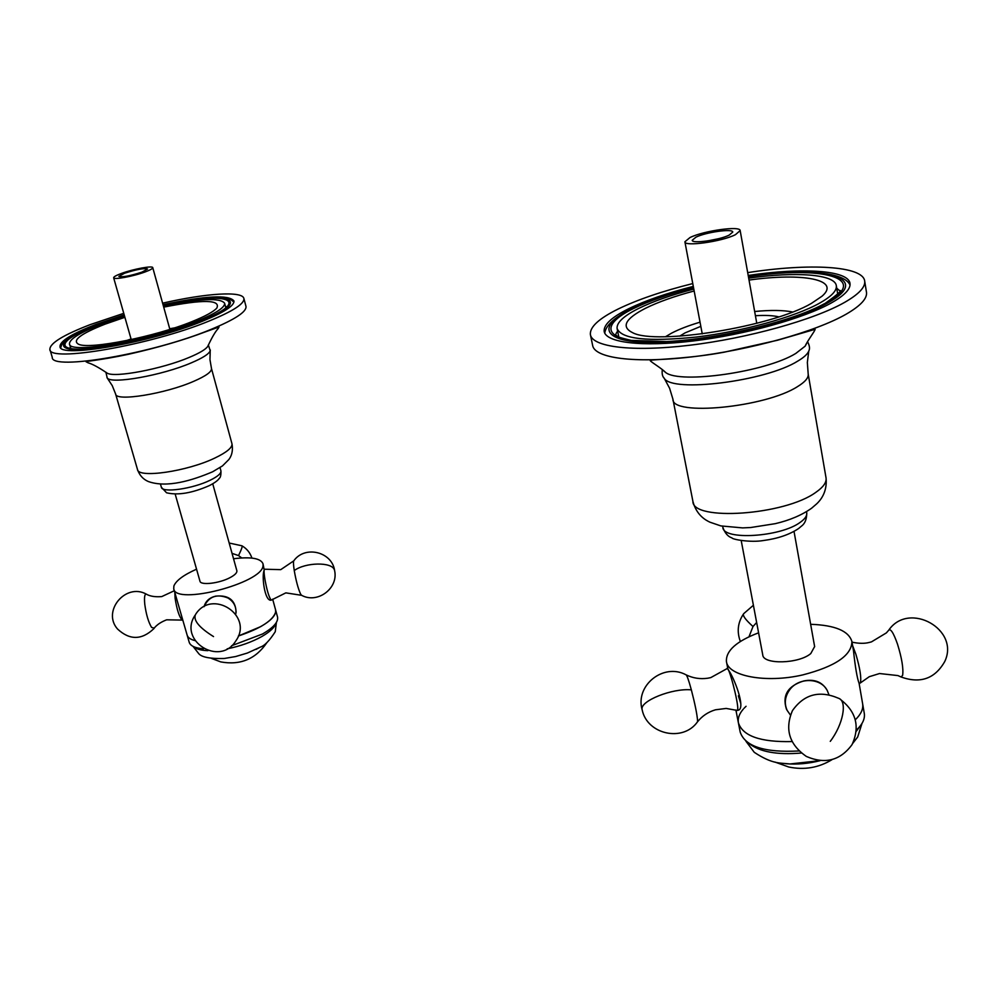 <?xml version="1.0" encoding="UTF-8"?>
<svg xmlns="http://www.w3.org/2000/svg" width="997" height="997" viewBox="0 0 997 997"><rect width="100%" height="100%" fill="white"/><g stroke="black" fill="none" stroke-linecap="round" stroke-linejoin="round"><path stroke-width="1.5" d="M820.107 760.674C808.368 763.652 796.89 764.662 785.698 763.702M864.237 713.092L864.312 713.54C865.072 718.924 862.455 724.42 856.435 730.016M855.376 719.697C860.959 714.326 863.39 709.066 862.654 703.919C863.39 709.066 860.959 714.326 855.376 719.697M746.068 706.287L744.061 708.269M743.301 709.116C739.3 713.727 737.668 718.264 738.378 722.725C742.615 736.01 760.474 742.291 791.979 741.569C760.474 742.291 742.615 736.01 738.378 722.725L735.886 709.989M798.921 750.965C764.724 752.785 745.145 746.529 740.223 732.184L738.465 723.199M275.533 609.678L275.658 612.058C272.966 620.545 260.529 628.534 238.345 636.011L260.616 626.677C271.471 620.383 276.456 614.788 275.596 609.915L272.655 599.16M195.013 640.61C190.452 639.463 187.822 637.594 187.112 635.014C187.822 637.594 190.452 639.463 195.013 640.61M196.546 569.187C183.635 574.945 176.083 580.541 173.889 585.974L173.727 588.791C175.223 605.715 262.398 583.17 263.034 565.76L263.009 563.766C260.678 558.27 250.845 556.6 233.535 558.756M280.656 569.648L264.866 569.225C262.211 567.891 266.785 592.829 270.324 598.773L271.084 600.206C264.579 601.428 261.463 575.319 264.23 570.134L263.009 563.766M173.802 589.015L187.112 635.014M204.111 606.5C205.681 601.091 209.507 597.652 215.589 596.156C228.637 594.823 235.479 600.132 236.102 612.096L235.766 613.89M259.98 647.302L247.393 653.035L235.678 656.537L224.151 658.506L212.66 658.568M277.478 616.819L277.54 617.056C278.425 621.991 273.452 627.612 262.622 633.955L231.603 645.732M203.6 648.798C195.125 648.137 190.315 645.931 189.181 642.168L187.187 635.263M235.741 614.027L235.903 612.981C236.376 606.6 233.722 601.59 227.939 597.976C216.748 593.551 208.784 596.455 204.049 606.699M792.565 311.986C783.256 310.129 770.619 309.967 754.654 311.5M700.044 322.168C688.615 325.57 679.156 329.222 671.654 333.11L665.56 336.687M679.717 336.126L685.051 332.886L700.829 326.343M755.414 315.713C765.372 315.127 773.186 315.501 778.881 316.859M749.034 280.07C802.435 272.542 841.368 279.509 822.064 296.184L811.483 303.35C771.952 326.817 656.537 345.286 632.858 332.811C620.807 326.966 625.057 318.778 645.595 308.235C658.294 301.979 674.483 296.221 694.161 290.974M693.812 289.08C671.442 294.925 653.06 301.368 638.653 308.434C623.761 315.899 616.582 322.567 617.093 328.449C621.206 339.092 647.614 341.959 696.305 337.048C742.154 331.577 794.833 317.021 819.684 303.113C831.348 296.52 836.894 290.763 836.346 285.84C835.237 274.138 795.656 271.446 748.697 278.175M748.211 275.459C802.099 267.358 848.746 270.075 850.017 283.584C850.64 289.043 844.521 295.436 831.66 302.752C804.006 318.392 744.659 334.842 693.052 340.986C641.345 347.205 605.665 342.569 604.17 331.353C603.596 324.686 611.759 317.146 628.671 308.734C645.558 300.508 667.105 293.056 693.301 286.388M692.765 283.572C662.544 291.099 637.656 299.586 618.103 309.045C598.998 318.492 589.75 326.979 590.374 334.506C592.044 346.968 631.699 352.203 689.637 345.249C747.463 338.357 814.001 319.85 844.621 302.378C858.704 294.289 865.396 287.236 864.711 281.216C863.24 265.738 808.903 263.046 747.7 272.63M864.711 281.216L866.505 292.433C867.216 298.601 860.561 305.767 846.528 313.968C815.995 331.652 749.594 350.196 691.868 356.889C634.005 363.668 594.337 358.073 592.617 345.323L590.498 335.067M807.121 342.494L805.165 346.146L795.83 353.412C766.095 371.981 680.066 384.206 665.647 372.492L663.217 370.398M697.277 722.127L697.501 721.828C702.15 715.996 708.119 711.983 715.435 709.802L726.177 708.431L737.394 710.475L737.768 709.141C738.328 701.813 728.57 664.974 727.025 668.501M199.687 333.97L200.385 333.484M174.463 327.901L169.714 328.748M131.056 338.968L126.482 340.575M106.841 358.272L107.639 358.334M163.707 307.126C203.263 299.299 220.96 299.636 216.773 308.148C213.283 311.874 205.046 316.348 192.047 321.582C155.146 336.687 90.054 349.635 78.726 344.326C71.672 340.575 80.47 333.845 105.109 324.137L124.887 317.308M124.6 316.298L101.382 324.249C80.047 332.524 69.416 339.067 69.478 343.865C68.394 354.645 149.986 340.513 196.235 321.458C215.601 313.557 225.073 307.487 224.624 303.25C220.387 297.58 199.986 298.527 163.433 306.116M163.034 304.683C205.232 295.723 228.874 294.489 233.946 300.957C234.457 305.68 223.939 312.447 202.366 321.271C150.547 342.694 58.686 358.608 60.007 346.507C59.97 341.074 71.971 333.696 96.024 324.399L124.201 314.865M123.765 313.345L90.328 324.573C63.359 334.967 49.875 343.23 49.875 349.336C48.267 362.871 151.22 345.037 208.959 321.084C232.862 311.276 244.514 303.761 243.904 298.539C242.67 290.738 206.067 293.205 162.611 303.163M245.923 306.204L245.997 306.453C246.633 311.799 235.03 319.426 211.19 329.322C153.588 353.499 50.747 371.133 52.255 357.3L49.962 349.611M208.348 344.987L207.762 346.395C205.644 349.448 199.512 353.1 189.343 357.362C162.013 369.04 113.982 378.112 107.015 373.04L106.106 372.355M163.221 305.356C226.257 290.812 254.908 299.599 199.462 321.358C164.355 335.49 106.181 349.012 79.959 349.149C53.202 349.498 63.87 337.447 98.553 324.324L124.388 315.538M124.326 315.326L97.731 324.349C62.45 337.696 51.532 349.972 78.751 349.623C105.42 349.486 164.679 335.727 200.397 321.333C256.939 299.137 227.403 290.264 163.159 305.132M271.084 600.206L285.84 592.866L301.68 595.334M814.636 646.542L810.773 653.571C798.834 663.902 763.029 664.75 762.755 654.904L741.207 540.561M735.412 234.694L740.173 230.619C740.572 225.546 703.658 230.731 689.986 237.548L684.889 241.785C684.141 246.857 721.828 241.648 735.412 234.694M695.931 237.174C705.951 232.164 733.094 228.363 732.77 232.077L729.231 235.08C719.273 240.165 691.706 243.978 692.23 240.265L695.931 237.174M236.85 570.683L236.875 570.77C237.186 572.689 235.03 574.92 230.382 577.45C219.689 583.37 200.397 585.675 199.948 581.126L175.198 494.151M145.151 271.932C150.248 270.025 152.79 268.617 152.765 267.67C152.89 265.414 133.262 269.04 121.484 273.427C116.25 275.346 113.633 276.792 113.646 277.764C113.409 280.032 133.374 276.356 145.151 271.932M124.588 273.228C136.614 269.389 144.278 267.981 147.556 269.003L141.948 272.131C129.859 276.007 122.157 277.428 118.867 276.406L124.588 273.228M862.579 703.496L864.312 713.54M758.592 632.808C736.596 641.158 725.878 650.705 726.414 661.435C727.71 676.091 765.895 683.456 802.672 674.932C835.212 666.519 851.625 655.428 851.924 641.619C848.821 630.964 835.062 625.181 810.648 624.296M786.957 710.026L786.359 708.917C782.122 695.171 787.929 685.849 803.769 680.951C814.026 678.945 821.578 681.686 826.426 689.176L826.476 689.263M859.14 683.518L859.115 683.394C857.158 678.296 855.289 667.404 853.482 650.717L853.32 649.757M727.336 668.426L728.471 670.096C733.804 677.038 746.005 707.97 738.428 710.188L737.693 710.35M738.366 695.806L740.671 703.197M718.488 238.719L707.758 240.9M182.526 620.209L182.152 620.084C179.248 616.881 176.905 609.678 175.136 598.449L174.811 592.53M748.435 276.742C821.727 265.401 871.64 278.038 825.977 302.926C792.042 322.305 708.294 341.497 656.587 341.834C604.356 342.47 597.402 326.106 633.382 308.596C649.097 300.92 669.149 293.941 693.538 287.659M693.463 287.248C668.489 293.654 647.95 300.782 631.849 308.634C595.234 326.443 602.188 343.118 655.328 342.494C707.957 342.17 793.3 322.604 827.822 302.876C874.357 277.465 823.048 264.679 748.361 276.331M828.881 694.622L827.286 690.609C820.83 677.387 798.223 677.137 789.387 690.236C784.863 696.866 784.116 703.595 787.169 710.412L790.409 715.048M852.622 645.682L855.912 654.344C860.075 668.513 861.545 678.047 860.349 682.957L859.526 683.431M748.996 743.426C759.515 751.863 776.937 755.065 801.289 753.034M856.348 731.212L859.825 726.489M807.558 341.722C809.639 345.598 810.038 348.738 808.754 351.131C807.433 354.234 803.769 357.549 797.774 361.088C765.746 381.353 672.152 392.905 664.264 378.324L663.616 377.427M662.307 369.638C661.796 373.75 662.457 376.642 664.264 378.324L669.598 388.257L672.938 399.211C671.43 416.41 765.447 407.524 797.625 386.549C805.115 381.951 808.642 377.801 808.193 374.074L808.143 373.775M826.002 477.7L826.064 478.037C826.625 482.436 823.273 487.159 816.007 492.219C784.876 515.349 692.08 521.456 692.903 501.329L673 399.523M806.698 512.62L806.747 512.857C807.134 515.823 804.978 518.963 800.279 522.291C780.639 537.171 722.663 540.573 722.85 527.263L722.663 526.291M753.396 605.266L743.762 613.604C742.254 615.311 745.332 619.611 752.997 626.515L756.648 622.489M748.984 636.771L752.997 626.515M193.779 646.729C196.284 649.097 200.983 650.405 207.862 650.667M227.179 648.835C240.252 646.181 251.805 642.08 261.862 636.51C270.087 631.749 274.798 627.275 275.97 623.088M213.532 636.585C199.263 627.649 193.219 620.358 195.4 614.713C211.638 587.956 254.123 615.51 235.815 640.921C219.951 666.931 178.127 640.996 194.876 615.535M642.193 709.964C647.265 734.54 683.132 742.391 697.501 721.828L697.576 720.657C697.077 714.251 695.009 703.982 691.345 689.862C688.665 680.054 686.871 675.031 685.986 674.795C663.504 662.619 634.952 685.462 642.155 709.852M642.08 709.39C639.937 700.978 672.389 687.967 691.345 689.862M300.458 593.788L301.418 595.197C317.32 604.194 338.569 588.454 334.631 570.683C332.151 551.84 305.144 545.122 293.953 560.576C293.23 561.211 293.33 564.539 294.252 570.558C296.022 580.69 298.091 588.429 300.458 593.788M334.307 569.698C331.714 561.797 305.331 562.283 294.252 570.558M154.286 628.11L151.581 627.412C148.466 622.24 146.198 614.576 144.789 604.406C144.054 596.754 144.715 593.402 146.771 594.374C146.459 594.062 150.609 597.465 161.539 596.605M210.33 350.022L210.217 350.745C209.021 353.972 202.678 358.023 191.187 362.896C162.249 375.383 111.278 384.443 107.24 378.013L106.978 377.689M105.956 372.529L107.24 378.013L112.225 385.602L115.627 394.039C115.49 401.853 165.465 393.827 193.879 381.253C205.993 375.956 211.863 371.719 211.489 368.541L211.451 368.392M231.915 443.553L231.965 443.74C232.513 447.516 226.867 452.252 215.04 457.947C187.299 471.469 137.773 478.622 137.461 469.4L115.677 394.201M220.885 470.746L220.923 470.871C221.284 473.413 217.707 476.529 210.18 480.218C192.72 488.904 161.676 493.241 161.34 487.147L160.442 484.043M251.929 558.096C250.147 552.749 246.807 548.649 241.935 545.795C242.67 546.169 241.536 549.434 238.52 555.578L241.735 557.934M232.039 553.36L238.52 555.578M830.264 741.357C843.15 724.532 847.525 701.165 838.664 698.324C819.509 690.074 804.093 694.186 792.441 710.637C784.564 729.231 789.213 744.497 806.374 756.449C825.042 764.487 840.259 760.561 852.024 744.672C860.187 726.688 856.224 711.534 840.135 699.196M871.478 641.869L886.37 632.896L888.477 630.478C890.408 627.973 893.412 632.534 897.512 644.149C901.849 658.194 903.556 668.601 902.634 675.343L901.126 677.013L900.328 676.614M861.994 723.436L857.682 737.007L852.759 743.363M819.983 760.661L790.035 763.964C780.701 762.805 772.837 764.624 754.255 752.311L745.906 741.195M808.754 351.131L807.346 362.484L808.193 374.074L826.064 478.037C827.485 492.63 819.933 500.756 816.755 503.784L811.57 508.246C801.8 515.137 789.711 520.284 775.292 523.662L750.741 527.525L742.615 527.899L720.881 525.918L709.989 522.204C706.05 520.372 696.704 515.524 692.977 501.678M722.887 527.475C724.993 533.208 728.022 536.685 731.948 537.894C732.022 539.352 750.28 542.779 763.39 540.536C777.785 538.617 789.512 534.629 798.585 528.535L801.576 526.03C805.028 523.512 806.747 519.113 806.747 512.857L806.523 511.623M743.388 614.127C737.755 622.689 736.746 631.799 740.36 641.495M774.906 762.044L788.702 766.992C804.168 770.22 818.562 767.802 831.884 759.739M276.406 622.377L275.259 631.724C269.414 640.797 264.404 645.931 260.217 647.128L255.967 649.408M193.019 646.355L198.677 653.571C201.556 657.197 210.043 658.843 224.151 658.506M277.54 617.056L275.596 609.915M235.903 612.981L236.102 612.096M837.729 294.227L836.346 285.84M665.647 372.492C661.622 368.304 651.764 362.572 650.231 360.677L650.543 360.191C661.946 359.094 692.529 358.135 724.42 352.14L777.423 340.264L815.122 329.297C814.674 331.602 807.433 340.712 805.165 346.146M618.813 336.949L617.18 328.898M737.518 710.4L738.428 710.188M726.938 668.675L710.774 677.611L707.82 678.209M686.285 674.944C693.077 678.197 700.181 679.293 707.621 678.234M225.808 307.674L224.624 303.25M245.997 306.453L243.904 298.539M207.762 346.395C211.875 337.509 215.352 331.552 218.206 328.524L219.004 327.004L205.394 331.851C183.784 340.077 158.149 347.554 128.476 354.271C99.775 360.465 83.299 361.363 86.403 361.911L88.06 362.808C92.335 363.98 98.653 367.395 107.015 373.04M70.837 348.501L69.541 344.09M69.541 348.165L70.475 347.28M233.934 302.103C231.005 299.86 230.706 297.791 214.978 297.679M73.977 335.042C60.169 343.815 62.013 344.401 60.717 347.741M225.484 306.465L226.743 306.814M280.842 569.586L293.716 560.887M814.661 646.717L794.023 531.413M756.773 323.302L740.173 230.619M702.249 333.895L684.914 241.872M236.875 570.77L212.735 483.782M169.876 329.371L152.765 267.67M131.23 339.578L113.658 277.814M851.924 641.619L853.482 650.717M859.115 683.394L862.654 703.919M726.501 661.871L727.76 668.351M174.301 590.747L161.826 596.555M182.152 620.084L166.661 619.81C156.28 623.761 153.638 629.119 153.874 628.646C141.761 640.186 129.66 640.311 117.546 629.032C101.769 611.286 125.659 582.56 146.347 594.15M824.307 303.749C817.191 307.649 808.068 311.612 796.939 315.663M666.071 341.547L631.226 340.388C620.695 337.971 615.872 336.375 616.744 335.59C615.199 335.503 615.498 334.02 617.642 331.116M850.042 285.017C846.067 276.618 829.529 272.293 800.429 272.019M642.168 303.935L631.737 308.671M630.802 309.132C614.302 317.657 605.615 325.658 604.743 333.148M836.732 288.22L839.536 290.601C842.764 289.915 838.116 294.053 825.591 303.038M208.435 345.136L210.217 350.745L209.968 359.655L211.489 368.541L231.965 443.74C233.759 453.647 229.472 458.632 228.811 459.58L222.493 465.898L212.598 471.793C192.346 480.404 166.973 488.218 148.329 481.526C143.144 479.308 139.53 475.32 137.511 469.575M161.364 487.271L166.574 492.792C177.927 495.509 192.147 493.129 209.245 485.651C214.592 482.922 217.919 480.492 219.24 478.386C220.524 477.588 221.085 475.083 220.923 470.871L220.025 467.63M241.935 545.795L229.173 543.029M787.169 710.412L786.359 708.917M211.551 658.444L220.823 661.921C240.464 665.473 255.868 658.98 267.022 642.429M852.011 642.155C858.679 643.563 864.337 643.688 868.985 642.517L871.054 641.993M860.349 682.957L869.284 676.689L879.541 673.536L897.923 675.58L901.126 677.013C920.393 683.88 934.924 678.733 944.72 661.572C960.186 629.568 909.301 601.066 889.012 629.78"/></g></svg>
